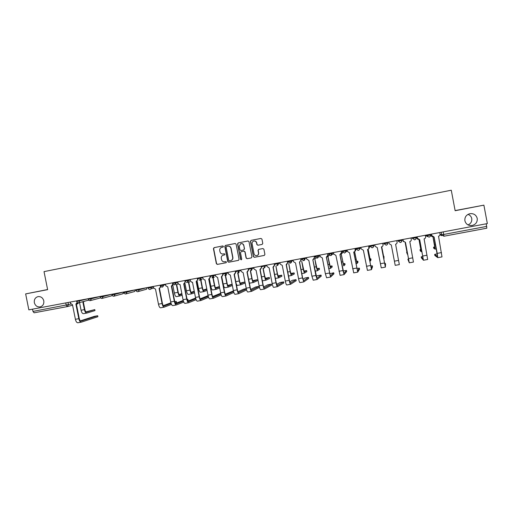 <?xml version="1.0" encoding="UTF-8"?>
<svg xmlns="http://www.w3.org/2000/svg" width="513" height="513" viewBox="0 0 513 513"><rect width="100%" height="100%" fill="white"/><g stroke="black" fill="none" stroke-linecap="round" stroke-linejoin="round"><path stroke-width="0.77" d="M223.418 246.42L222.732 245.945L214.081 247.644L213.434 248.645L216.377 263.727L217.352 264.407L226.021 262.752L226.47 262.053L225.784 261.579L224.656 261.79C223.04 261.931 222.001 261.207 221.52 259.604L221.276 258.347C221.103 256.853 221.693 255.82 223.033 255.243L224.559 254.923L224.944 254.236L224.258 253.762L223.136 253.98C221.52 254.127 220.475 253.396 220 251.8L219.756 250.543C219.577 249.183 220.077 248.183 221.244 247.535L223.091 247.08L223.418 246.42M464.887 220.757C465.894 224.194 468.266 225.778 472.005 225.515C475.775 224.508 477.52 222.142 477.231 218.41C476.167 214.87 473.711 213.299 469.87 213.697C466.24 214.793 464.579 217.146 464.887 220.757M468.061 224.918C470.844 223.623 472.069 221.513 471.748 218.583C471.287 216.544 470.049 215.139 468.029 214.37M34.339 302.657C35.314 305.851 37.321 307.249 40.354 306.851C42.989 305.902 44.131 303.901 43.785 300.862C42.9 297.848 41.021 296.424 38.142 296.591C35.269 297.405 34.005 299.425 34.339 302.657M262.105 244.425L262.778 243.412L261.944 239.116L260.937 238.43L251.101 240.36L250.434 241.373L253.396 256.635L254.397 257.321L264.246 255.436L264.913 254.429L263.906 249.241L262.906 248.549L258.623 249.382L258.013 250.376L258.514 252.947C258.648 254.326 258.065 255.218 256.776 255.634C255.378 255.788 254.467 255.173 254.057 253.807L252.107 243.752C251.96 242.527 252.434 241.661 253.537 241.148C255.057 240.789 256.064 241.373 256.558 242.88L256.885 244.56L257.885 245.246L262.105 244.425M487.35 223.585L28.85 309.865L25.65 293.904L47.626 289.653L44.028 271.621L451.273 190.214L455.14 210.715L483.887 205.149L487.35 223.585M236.121 244.188L235.134 243.502L225.451 245.406L224.797 246.413L227.746 261.547L228.727 262.233L238.417 260.38L239.077 259.379L236.121 244.188M238.224 242.893L247.984 240.975L248.978 241.661L251.941 256.91L251.287 257.917L247.093 258.719L246.099 258.033L244.9 251.857L243.906 251.171L241.059 251.729L240.475 252.717L241.726 259.129L241.27 259.834L240.571 259.354L237.564 243.906L238.224 242.893L248.112 240.963M47.606 289.531L25.65 293.904M483.887 205.149L455.114 210.58M486.253 223.79L486.831 228.202L443.925 236.217M67.241 306.614L34.095 312.808L32.973 311.429L70.877 304.094M32.518 309.172L32.973 311.429M223.463 255.134L224.534 254.929M222.841 245.932L214.293 247.612L213.645 248.613L216.582 263.676L217.563 264.355L226.124 262.72M235.262 243.489L225.649 245.381L225.002 246.381L227.945 261.495L228.926 262.181L238.558 260.341M226.579 246.413L226.124 247.112L228.715 260.405L229.401 260.88L230.67 260.636C232.177 260.142 232.851 259.078 232.69 257.455L230.921 248.356C230.44 246.753 229.388 246.028 227.772 246.176L226.579 246.413M230.786 260.61L230.863 260.591C232.37 260.091 233.043 259.033 232.883 257.411L232.69 257.455M227.964 246.144C229.587 245.996 230.638 246.721 231.113 248.324L232.883 257.411M251.383 257.892L247.093 258.719M241.136 251.71L244.085 251.139L245.073 251.819L246.272 257.988L247.266 258.674M238.41 242.867L237.75 243.874L240.751 259.309L241.392 259.796M243.656 245.451C243.143 243.925 242.13 243.354 240.603 243.739L239.231 246.317L239.917 249.844L240.911 250.53L243.765 249.966L244.342 248.985L243.829 245.419C243.431 244.079 242.553 243.47 241.187 243.592M243.675 249.991L244.342 248.985M243.829 245.419L244.515 248.946M254.082 241.02C255.448 240.905 256.327 241.514 256.724 242.854L257.051 244.534L257.994 245.227M256.936 255.589C258.231 255.179 258.808 254.281 258.674 252.909L258.514 252.947M258.77 249.35L258.174 250.344L258.674 252.909M260.937 238.43L251.126 240.379L250.607 241.347L253.563 256.59L254.557 257.276L264.381 255.397M94.976 310.538L94.79 309.602L86.004 311.859M79.618 300.31L79.746 300.939L78.745 302.785L79.579 302.83L81.054 310.243C81.618 312.539 82.433 313.687 83.504 313.674L83.561 313.661M84.485 301.272L82.92 302.208L84.395 309.628C84.953 311.93 85.767 313.071 86.832 313.065L94.905 310.609M83.196 302.144L84.042 301.387M94.706 309.628L86.646 312.051C85.857 312.058 85.254 311.205 84.837 309.499L83.362 302.099M97.874 316.662L97.694 315.739L94.379 316.354L80.394 320.869M70.313 302.061L70.576 303.401L72.487 304.703L75.398 319.304C75.969 321.632 76.809 322.786 77.918 322.767L77.995 322.741M77.636 302.728L76.475 303.92M97.611 315.764L81.125 321.112C80.31 321.125 79.688 320.266 79.265 318.535L76.36 303.952M77.207 302.452L75.892 304.062L78.803 318.682C79.374 321.01 80.208 322.17 81.31 322.151L97.803 316.745M172.849 285.363L174.349 293C174.895 295.373 175.555 296.585 176.344 296.629L179.787 295.995M177.524 283.971L176.395 284.689L177.896 292.339C178.441 294.719 179.095 295.937 179.871 295.982L182.147 295.174M177.844 283.875L176.812 284.58M181.948 294.141L179.678 294.937C179.108 294.904 178.614 294 178.216 292.237L176.716 284.619M181.839 293.603L179.082 294.565M194.254 291.243L191.118 292.32M184.956 283.343L186.411 290.768C186.95 293.154 187.598 294.372 188.348 294.43L191.824 293.782M189.605 281.727L188.483 282.426L189.99 290.108C190.528 292.493 191.163 293.718 191.9 293.776L194.562 292.801M189.906 281.637L188.912 282.31M194.356 291.769L191.708 292.724C191.163 292.686 190.689 291.775 190.285 290.005L188.79 282.355M206.777 288.909L203.244 290.05M197.139 281.22L198.569 288.524C199.108 290.916 199.73 292.147 200.442 292.211L203.95 291.557M201.776 279.47L200.666 280.143L202.173 287.857C202.706 290.255 203.328 291.487 204.027 291.551L207.066 290.396M202.058 279.386L201.096 280.027M206.867 289.364L203.828 290.499C203.308 290.448 202.853 289.537 202.455 287.755L200.955 280.079M219.397 286.568L215.46 287.755M209.407 279.008L210.817 286.254C211.356 288.665 211.959 289.903 212.626 289.973L216.165 289.319M214.03 277.206L212.94 277.847L214.453 285.587C214.985 287.992 215.582 289.236 216.236 289.306L219.667 287.96M214.299 277.123L213.376 277.725M219.468 286.927L216.044 288.255C215.556 288.197 215.114 287.274 214.716 285.491L213.209 277.789M232.126 284.234L227.778 285.44M221.751 276.738L223.168 283.978C223.694 286.389 224.277 287.639 224.906 287.716L228.477 287.056M226.38 274.93L225.31 275.526L226.823 283.298C227.355 285.715 227.926 286.966 228.548 287.049L232.37 285.484M226.624 274.846L225.758 275.404M232.171 284.452L228.349 285.991C227.894 285.927 227.464 284.997 227.073 283.202L225.566 275.475M245.092 282.958L244.9 281.964L240.187 283.093M238.808 272.647L237.775 273.192L239.295 280.996C239.821 283.426 240.373 284.683 240.95 284.773L245.099 282.99M239.032 272.57L238.231 273.063M244.9 281.964L240.751 283.708C240.321 283.638 239.911 282.708 239.52 280.9L238.013 273.14M236.256 284.035L237.282 285.446L240.886 284.779M257.257 280.72L257.064 279.72L252.685 280.72M251.312 270.364L250.338 270.838L251.864 278.668C252.383 281.111 252.915 282.381 253.454 282.477L257.263 280.758M251.517 270.287L250.812 270.71M257.064 279.72L253.255 281.406C252.851 281.336 252.46 280.393 252.069 278.585L250.556 270.793M249.324 282.868L249.754 283.157L253.396 282.483M269.511 278.469L269.319 277.462L265.285 278.315M265.054 265.413L265.183 266.087L263.836 268.107L263.002 268.466L264.528 276.327C265.048 278.777 265.554 280.06 266.048 280.162L269.517 278.501M264.003 268.068L263.49 268.325M269.319 277.462L265.849 279.091L264.721 276.244L263.201 268.427M266.023 280.169L262.335 280.848L265.997 280.169M281.861 276.199L281.669 275.186L277.982 275.879M275.885 266.055L277.296 273.968C277.809 276.43 278.296 277.719 278.745 277.834L281.868 276.231M281.669 275.186L278.546 276.757L277.462 273.891L275.943 266.042M294.308 273.916L294.109 272.897L290.8 273.461M288.748 263.644L290.159 271.589C290.672 274.064 291.134 275.359 291.544 275.487L294.315 273.942M294.109 272.897L291.339 274.404L290.313 271.512L288.787 263.637M306.845 271.614L306.646 270.588L303.734 271.056M301.721 261.213L303.125 269.197L304.44 273.115L306.851 271.64M306.646 270.588L304.235 272.031L301.734 261.207M319.484 269.293L319.285 268.261L316.765 268.639M319.285 268.261L317.233 269.639L314.783 258.764L316.2 266.779L317.438 270.729L319.49 269.312M314.79 258.764L315.944 257.949M316.002 257.981L315.303 258.578M332.219 266.959L332.02 265.914L329.91 266.209M329.25 255.23L327.833 256.32L329.378 264.342L330.539 268.325L332.219 266.972M329.301 255.269L328.557 256.064M332.02 265.914L330.334 267.235L327.935 256.301M341.145 253.993L343.748 265.901L345.05 264.612L344.851 263.547L343.159 263.765M341.292 253.8L342.639 252.358M342.69 252.422L341.947 253.505M344.851 263.547L343.543 264.804L341.216 253.909M176.51 302.375L176.325 301.432L174.76 301.618M153.233 286.453L153.509 287.838L155.51 289.165L158.466 304.164C159.017 306.562 159.723 307.774 160.575 307.806L160.633 307.794M160.845 286.626L159.575 288.364M171.085 303.414L163.961 306.094C163.339 306.069 162.82 305.164 162.409 303.382L159.46 288.402M160.197 285.145L160.479 287.139L159.107 288.492L162.063 303.51C162.615 305.908 163.314 307.127 164.154 307.159L171.47 304.369M175.215 302.939L176.517 302.439L176.325 301.432M176.318 301.439L174.862 301.984M170.906 302.811L163.275 305.665M188.079 300.278L187.893 299.329L187.104 299.368M165.455 284.157L165.795 285.799L167.738 286.87L170.701 301.939C171.252 304.344 171.938 305.568 172.753 305.607L172.81 305.588M173.08 284.202L171.791 286.081M183.385 301.08L176.164 303.882C175.568 303.85 175.068 302.939 174.657 301.15L171.701 286.113M172.464 282.836L172.74 284.228L171.368 286.196L174.33 301.278C174.882 303.683 175.555 304.914 176.357 304.953L183.75 302.048M187.495 300.573L188.091 300.336M187.893 299.329L187.168 299.611M183.205 300.438L175.478 303.414M177.767 281.842L178.037 283.234L178.941 284.439L180.069 284.568L183.038 299.688C183.583 302.106 184.244 303.337 185.02 303.388L185.078 303.369M196.126 299.695L188.656 302.728C187.893 302.676 187.239 301.445 186.694 299.021L183.718 283.881L185.417 281.81L184.161 283.76M195.786 298.72L188.463 301.657C187.893 301.618 187.405 300.701 187.001 298.906L184.039 283.804M184.834 280.508L185.103 281.906M195.6 298.034L187.784 301.144M208.092 295.616L200.185 298.848M190.176 279.502L190.445 280.9L191.753 282.253L192.49 282.24L195.466 297.425C196.011 299.855 196.652 301.093 197.383 301.15L197.441 301.131M208.599 297.303L201.051 300.483C200.326 300.426 199.692 299.182 199.153 296.751L196.171 281.554L197.871 279.476L196.62 281.432M208.278 296.328L200.852 299.406C200.32 299.368 199.846 298.438 199.442 296.636L196.479 281.483M197.3 278.161L197.569 279.566M220.712 293.269L212.677 296.52M202.68 277.148L202.956 278.553L204.45 279.938L205.014 279.899L207.996 295.142C208.534 297.578 209.157 298.829 209.849 298.893L209.9 298.88M210.144 275.744L210.413 277.123L209.176 279.078M220.866 293.898L213.344 297.142C212.837 297.091 212.382 296.161 211.984 294.353L209.009 279.136M209.862 275.802L210.138 277.206L208.727 279.2L211.709 294.462C212.247 296.905 212.863 298.162 213.543 298.226L221.167 294.879M233.434 290.935L225.271 294.173M215.287 274.776L215.563 276.186L217.634 277.533L220.622 292.84C221.161 295.289 221.757 296.552 222.411 296.623L222.456 296.604M222.789 273.365L223.059 274.744L221.834 276.706M233.55 291.422L225.932 294.86C225.457 294.808 225.021 293.866 224.623 292.051L221.642 276.776M222.527 273.416L222.802 274.827L221.372 276.834L224.367 292.16C224.906 294.609 225.496 295.873 226.13 295.95L233.838 292.416M246.266 288.601L243.553 289.185L237.968 291.794M227.996 272.39L228.272 273.801L230.356 275.154L233.351 290.518C233.89 292.981 234.46 294.25 235.069 294.334L235.114 294.315M235.538 270.967L235.807 272.352L234.601 274.314M246.336 288.902L238.622 292.564C238.179 292.5 237.756 291.557 237.365 289.723L234.377 274.397M235.287 271.011L235.563 272.435L234.127 274.449L237.121 289.832C237.66 292.295 238.224 293.571 238.821 293.654L246.599 289.903M259.354 287.344L259.161 286.357L255.634 286.985L250.761 289.39M240.802 269.979L241.078 271.396L243.181 272.749L246.182 288.184C246.715 290.653 247.266 291.935 247.83 292.019L247.869 292.006M248.382 268.549L248.651 269.941L247.465 271.903M259.161 286.357L251.415 290.243C251.004 290.172 250.601 289.223 250.203 287.389L247.208 271.993M248.157 268.594L248.433 270.018L246.984 272.044L249.985 287.492C250.517 289.96 251.062 291.243 251.614 291.339L259.36 287.383M271.55 285.132L271.358 284.138L267.805 284.766L263.656 286.94M253.711 267.549L253.993 268.972L256.109 270.332L259.116 285.824C259.649 288.306 260.174 289.595 260.694 289.698L260.732 289.678M261.335 266.112L261.604 267.51L260.444 269.472M271.358 284.138L264.304 287.908C263.926 287.831 263.541 286.87 263.15 285.029L260.149 269.575M261.123 266.151L261.406 267.581L259.937 269.614L262.951 285.125C263.477 287.613 263.996 288.902 264.509 289.005L271.557 285.17M283.83 282.9L283.638 281.9L280.066 282.535L276.654 284.452M266.728 265.099L267.004 266.529L269.139 267.895L272.153 283.452C272.679 285.94 273.185 287.242 273.66 287.351L273.692 287.338M274.391 263.656L274.66 265.061L273.532 267.017M283.638 281.9L277.321 285.542L276.199 282.65L273.192 267.132M274.199 263.695L274.481 265.131L272.999 267.17L276.02 282.746C276.545 285.241 277.039 286.543 277.507 286.652L283.836 282.939M296.213 280.656L296.014 279.649L292.423 280.284L289.749 281.906M279.848 262.63L280.13 264.067L282.272 265.433L285.299 281.053C285.818 283.561 286.299 284.869 286.735 284.984L286.761 284.971M287.549 261.181L287.819 262.585L286.729 264.541M296.014 279.649L290.403 283.176L289.351 280.252L286.337 264.676M287.383 261.213L287.658 262.656L286.171 264.708L289.191 280.348C289.717 282.855 290.185 284.164 290.608 284.285L296.219 280.688M308.685 278.392L308.486 277.379L304.869 278.014L302.946 279.303M293.077 260.142L293.353 261.585L295.52 262.957L298.547 278.642C299.066 281.156 299.521 282.477 299.906 282.599L299.932 282.586M300.817 258.687L301.093 260.097L299.714 262.13M308.486 277.379L303.606 280.784L302.612 277.834L299.592 262.194M300.669 258.712L300.951 260.162L299.445 262.22L302.471 277.924L303.811 281.894L308.691 278.418M321.055 275.09L316.919 278.367L312.827 259.719L315.861 275.487L317.13 279.482L321.253 276.135L321.055 275.09L317.412 275.731L316.239 276.603M306.408 257.629L306.691 259.084L308.871 260.457L311.904 276.206L313.212 280.181M314.193 256.167L314.469 257.584L313.481 259.501M312.956 259.693L314.469 257.584M314.065 256.192L314.347 257.641M333.918 273.814L333.719 272.781L329.628 273.769M319.856 255.102L320.138 256.558L322.331 257.936L325.37 273.756L326.601 277.764M327.679 253.627L327.954 255.051L327.057 256.93M333.719 272.781L330.353 275.93L326.428 257.173M327.576 253.646L327.852 255.108L326.319 257.193L330.552 277.058L333.918 273.833M341.19 251.088L341.472 252.55L339.927 254.647L342.973 270.543L344.082 274.609L346.679 271.518L346.48 270.46L343.152 270.999M333.412 252.55L333.687 254.012L335.9 255.397L340.081 275.334L344.076 274.609M341.273 251.069L341.549 252.499L340.779 254.307M346.48 270.46L343.87 273.48L340.01 254.628M354.573 251.684L357.061 263.458L357.984 262.233L357.779 261.168L356.516 261.309M355.034 251.171L356.028 249.273L355.849 248.33M355.907 248.318L355.503 250.863M357.779 261.168L356.856 262.355L354.624 251.639M354.925 248.504L355.208 249.972C355.304 251.056 354.823 251.748 353.771 252.05L357.728 272.14L359.542 269.178L359.337 268.119L356.849 268.466M347.077 249.978L347.359 251.447L349.584 252.838L353.707 272.858M354.983 248.491L355.259 249.927L354.669 251.601M359.337 268.119L357.516 271.011L353.707 252.063M368.09 249.299L370.482 260.995L371.021 259.841L370.816 258.764L369.982 258.841M368.969 248.363L369.54 246.734L369.354 245.785M369.392 245.778L369.251 248.055M370.816 258.764L370.271 259.886L368.129 249.28M368.77 245.894L369.052 247.375C369.148 248.459 368.661 249.158 367.603 249.465L371.483 269.652L372.502 266.824L372.297 265.76L370.662 265.946M360.857 247.388L361.139 248.863L363.384 250.254L367.423 270.377M368.809 245.887L368.757 248.728M372.297 265.76L371.277 268.511L367.513 249.478M371.483 269.652L367.417 270.383M381.71 246.817L384.013 258.507L383.948 256.346L383.564 256.359M383.038 245.195L383.16 244.175M383.948 256.346L383.801 257.398L381.73 246.811M383.012 244.752L382.743 243.265L383.012 244.752C383.108 245.842 382.621 246.541 381.55 246.856L385.359 267.138L385.564 264.451L385.359 263.381L384.596 263.432M374.753 244.772L375.035 246.253L377.292 247.651L381.255 267.882L385.359 267.132M385.359 263.381L385.141 265.997L381.435 246.875M388.764 242.136L389.046 243.624L391.323 245.022L395.202 265.349L399.345 264.612L398.556 260.418L394.394 261.175M396.805 240.623L397.094 242.11C397.184 243.207 396.696 243.906 395.613 244.22L398.556 260.418M406.963 252.05L406.585 252.178L407.123 253.108L405.148 242.425M402.634 239.526L403.314 241.399M405.167 242.425L407.335 254.23L406.585 252.178M402.622 239.526L402.82 240.482M408.617 259.059L407.867 259.283L409.053 261.662L405.45 242.38M402.891 239.475L403.173 240.969L405.469 242.373L409.278 262.81L407.867 259.283M403.462 241.649L402.872 239.481M411.003 237.949L411.285 239.449C411.381 240.546 410.887 241.251 409.797 241.565L413.446 262.06L409.278 262.81M420.833 249.472L420 249.703L420.211 250.793L421.16 251.684L421.93 251.543M416.53 236.91L416.71 237.872L417.877 239.199M419.063 239.757L421.167 251.691L421.936 251.55M420 249.703L420.949 250.568L419.018 239.751M417.486 239.013L416.71 237.872M416.492 236.916L416.665 237.846M422.859 256.442L421.205 256.859L421.41 257.936L423.449 260.238L419.73 239.706L417.377 238.269L417.095 236.801M421.205 256.859L423.231 259.091L419.692 239.712M418.217 239.468L417.377 238.269M417.14 236.794L417.422 238.295M425.322 235.255L425.604 236.756C425.7 237.859 425.194 238.571 424.104 238.891L427.656 259.475M434.819 246.881L433.53 247.215L433.735 248.305L435.107 249.132L436.3 248.908L435.114 249.132L434.556 244.9L435.511 244.727M430.535 234.274L430.715 235.236L432.414 236.673M433.055 236.987L434.556 244.9M433.53 247.215L434.889 248.003L432.985 236.968M431.837 236.557L430.715 235.236M430.471 234.287L430.651 235.217M431.504 234.088L431.792 235.595L434.12 237.012L437.217 253.377L437.769 257.654L434.857 255.48M437.23 253.832L434.652 254.41L437.544 256.5L434.049 237.025M432.94 236.948L431.722 235.576L431.439 234.101M439.756 232.536L440.045 234.05C440.135 235.159 439.628 235.871 438.525 236.192L441.994 256.885M440.071 234.351L441.706 234.768L443.719 234.454L486.741 226.393M441.231 232.261L441.706 234.768L443.918 236.224L443.232 231.882M68.011 302.49L68.453 304.722L67.28 306.607L66.228 305.197L65.773 302.914M430.426 234.294L430.478 235.037L426.848 235.698L425.566 235.21M426.72 234.992L426.848 235.698L428.964 237.153C430.061 236.884 430.567 236.179 430.478 235.037L430.336 234.313M416.005 237.006L416.139 237.711C416.229 238.821 415.729 239.526 414.639 239.847L412.458 238.404L416.139 237.711M413.658 239.205L411.638 237.827L412.458 238.404L412.324 237.699M401.705 239.699L401.833 240.398C401.929 241.501 401.435 242.207 400.352 242.521L398.191 241.084L401.833 240.398M397.876 240.417L398.191 241.084L398.056 240.385M387.52 242.367L387.591 243.297M383.904 243.047L384.038 243.746L387.655 243.066C387.751 244.162 387.257 244.861 386.18 245.176L384.038 243.746M373.458 245.015L373.592 245.708L374.099 244.893M369.873 245.689L370.001 246.381L373.592 245.708C373.688 246.798 373.201 247.497 372.13 247.811L370.001 246.381M359.51 247.638L359.645 248.33L360.613 247.433M355.958 248.305L356.086 248.997L359.645 248.33C359.741 249.414 359.26 250.113 358.202 250.421L356.086 248.997M345.685 250.241L345.813 250.928L347.089 250.049M342.158 250.902L342.286 251.594L345.813 250.928C345.909 252.011 345.435 252.704 344.383 253.012L342.286 251.594M331.969 252.819L332.097 253.505L333.444 252.742M328.467 253.48L328.602 254.166L332.097 253.505L330.686 255.577L328.602 254.172M318.361 255.384L318.496 256.064L319.907 255.365M314.892 256.032L315.027 256.718L318.496 256.064L317.092 258.122L315.027 256.731M304.869 257.917L305.004 258.597L306.473 257.949M301.432 258.565L301.561 259.245L305.004 258.597L303.613 260.649L301.567 259.257M291.416 260.463L291.621 261.117L293.141 260.489M278.219 262.938L278.347 263.611L279.925 263.009M261.822 266.715L266.805 265.497M251.992 267.869L252.12 268.536L253.794 267.959M239.039 270.306L239.167 270.973L240.886 270.402M226.188 272.73L226.316 273.391L228.08 272.826M213.44 275.128L213.568 275.789L215.377 275.224M197.691 278.771L200.891 278.174L200.763 277.514L200.923 278.161L202.77 277.604M185.167 281.124L188.354 280.528L188.226 279.874L188.374 280.521L190.265 279.963M172.746 283.458L175.914 282.868L175.786 282.214L175.921 282.862L177.857 282.304M160.287 285.125L160.415 285.779L163.57 285.183L163.442 284.535L163.57 285.183L165.545 284.625M151.188 286.838L151.316 287.485L153.329 286.927M139.029 289.127L139.158 289.774L146.904 287.646M126.961 291.397L127.089 292.038L135.182 289.851M114.989 293.654L115.117 294.289L123.55 292.044M103.113 295.886L103.235 296.527L111.892 294.244L112.014 294.879L115.117 294.289L113.912 296.206M91.32 298.104L91.449 298.739L100.029 296.508M76.552 300.887L76.674 301.522L88.249 298.746M76.681 301.548C77.021 302.574 77.713 302.984 78.745 302.785L78.572 302.83M88.755 300.118L88.383 300.246M88.242 298.688L88.364 299.323L91.449 298.739L90.262 300.637M100.016 296.469L100.144 297.11L103.235 296.527L102.042 298.431M123.851 291.987L123.973 292.628L127.089 292.038L125.871 293.962M135.9 289.717L136.028 290.364L139.158 289.774L138.484 291.474L137.926 291.705M148.045 287.434L148.174 288.082L151.316 287.485L150.982 288.883L150.078 289.428M160.422 285.805C161.896 287.703 162.942 287.492 163.57 285.183L162.32 287.133M173.458 284.555C175.004 285.119 175.818 284.555 175.914 282.868L174.657 284.818M188.354 280.528L187.098 282.49L186.418 282.464C187.739 282.56 188.38 281.913 188.354 280.528M200.891 278.174L199.634 280.136L199.172 280.156C200.378 280.104 200.949 279.444 200.891 278.174M210.317 276.398L213.568 275.789L211.92 277.796C213.068 277.68 213.607 277.014 213.53 275.795L213.402 275.135M223.04 274.006L226.316 273.391L224.726 275.41C225.835 275.257 226.348 274.583 226.271 273.403L226.143 272.736M235.865 271.595L239.167 270.973L237.609 273.006C238.699 272.826 239.199 272.153 239.116 270.992L238.987 270.319M248.792 269.165L252.12 268.536L250.581 270.575C251.659 270.383 252.152 269.71 252.063 268.555L251.934 267.882M274.962 264.246L278.347 263.611L276.828 265.663C277.886 265.445 278.367 264.766 278.277 263.631L278.149 262.951M288.21 261.758L291.621 261.117L290.249 263.156L288.21 261.771M88.371 299.355C88.723 300.394 89.416 300.804 90.461 300.586L99.74 298.117M100.15 297.136C100.51 298.2 101.221 298.604 102.279 298.361L111.411 295.905L112.161 295.308L111.154 295.975M123.909 292.282L122.626 293.821M135.503 289.794L134.695 291.499L134.156 291.647M147.212 287.588L146.551 289.21L145.679 289.454M263.836 268.107L263.656 268.132C264.721 267.921 265.208 267.247 265.118 266.106L264.984 265.426M320.15 256.622L319.535 256.872M333.655 253.839L332.668 254.403M347.23 250.786L345.909 251.921M360.658 247.426L359.542 249.337M374.124 244.887L373.47 246.548M430.561 235.005C430.651 236.115 430.144 236.826 429.041 237.141L428.964 237.153M425.521 235.217L427.335 236.615M486.831 228.202L443.828 236.236M441.892 235.704L440.026 234.794M77.425 303.914L78.534 302.837M81.054 310.243L84.395 309.628M78.803 318.682L75.398 319.304M174.349 293L177.896 292.339M186.411 290.768L189.99 290.108M198.569 288.524L202.173 287.857M210.817 286.254L214.453 285.587M223.168 283.978L226.823 283.298M235.788 281.643L239.295 280.996M248.625 279.271L251.864 278.668M261.566 276.879L264.528 276.327M274.609 274.468L277.296 273.968M275.385 278.444L278.7 277.834M287.761 272.037L290.159 271.589M288.537 276.032L291.499 275.487L288.537 276.039M301.022 269.582L303.125 269.197M304.421 273.121L301.798 273.602L304.401 273.121M314.386 267.113L316.2 266.779M315.162 271.146L317.406 270.729L315.162 271.146M327.858 264.625L329.378 264.342M330.526 268.331L328.641 268.677L330.513 268.325M341.446 262.111L342.658 261.886M162.063 303.51L158.466 304.164M174.33 301.278L170.701 301.939M186.694 299.021L183.038 299.688M199.153 296.751L195.466 297.425M211.709 294.462L207.996 295.142M224.367 292.16L220.622 292.84M237.121 289.832L233.351 290.518M249.985 287.492L246.182 288.184M262.951 285.125L259.116 285.824M276.02 282.746L272.153 283.452M289.191 280.348L285.299 281.053M302.471 277.924L298.547 278.642M315.861 275.487L311.904 276.206M329.365 273.025L325.37 273.756M342.973 270.543L338.952 271.281M355.143 259.578L356.048 259.411M355.926 263.663L357.048 263.458L355.926 263.663M356.695 268.043L352.643 268.786M368.956 257.026L369.546 256.917M370.533 265.522L366.442 266.273M384.487 262.983L380.364 263.733M412.747 257.834L408.553 258.597M420.532 247.497L421.141 247.381M427.053 255.224L422.821 256M434.652 254.41L434.857 255.493M441.481 252.595L437.217 253.377M469.235 225.374L472.005 225.515M78.745 302.785L88.762 300.124M291.416 260.45L291.544 261.136C291.634 262.271 291.153 262.951 290.101 263.175M304.793 257.936L304.927 258.629C305.017 259.758 304.536 260.437 303.484 260.668M318.278 255.397L318.413 256.09C318.502 257.225 318.022 257.904 316.97 258.142M331.879 252.838L332.014 253.537C332.103 254.666 331.622 255.352 330.571 255.596M345.595 250.261L345.73 250.96C345.82 252.088 345.339 252.781 344.281 253.024M359.421 247.657L359.555 248.363C359.645 249.491 359.164 250.184 358.1 250.434M373.368 245.034L373.502 245.74C373.592 246.875 373.105 247.567 372.04 247.824M387.43 242.386L387.565 243.098C387.655 244.233 387.168 244.932 386.09 245.188M401.608 239.718L401.75 240.437C401.839 241.572 401.346 242.271 400.262 242.534M415.915 237.025L416.049 237.743C416.139 238.885 415.645 239.59 414.555 239.86M112.02 294.904C112.398 296.001 113.129 296.405 114.213 296.116L122.992 293.718L123.934 292.429M123.979 292.66C124.39 293.802 125.153 294.193 126.262 293.827L134.695 291.499L135.528 289.787M136.035 290.39C136.509 291.621 137.324 291.987 138.484 291.474L146.551 289.21L147.231 287.588M148.18 288.107C148.834 289.544 149.764 289.807 150.982 288.883L153.599 288.139M317.919 256.205L318.502 256.712M76.411 304.183L77.591 303.869L78.604 302.824M72.583 305.197L67.28 306.607L34.082 312.808M94.988 310.583L94.79 309.602M83.504 313.674L86.774 313.071M97.887 316.713L97.694 315.739M76.18 303.997L76.649 303.876M81.246 322.164L77.918 322.767M176.344 296.629L179.832 295.988M188.348 294.43L191.862 293.782M200.442 292.211L203.988 291.557M212.626 289.973L216.204 289.313M224.906 287.716L228.516 287.056M237.282 285.446L240.918 284.779M249.754 283.157L253.422 282.483M275.385 278.45L278.719 277.841M160.479 287.139L160.826 287.036M164.109 307.172L160.575 307.806M176.312 304.959L172.753 305.607M188.611 302.734L185.02 303.388M201.006 300.496L197.383 301.15M213.504 298.233L209.849 298.893M226.098 295.956L222.411 296.623M238.789 293.66L235.069 294.334M251.582 291.346L247.83 292.019M264.477 289.011L260.694 289.698M277.482 286.658L273.66 287.351M290.582 284.285L286.735 284.984M303.792 281.9L299.906 282.599M317.111 279.489L313.193 280.194M330.539 277.058L326.582 277.777M357.721 272.14L353.694 272.871M427.669 259.482L423.469 260.245M442.007 256.891L437.775 257.654"/></g></svg>
